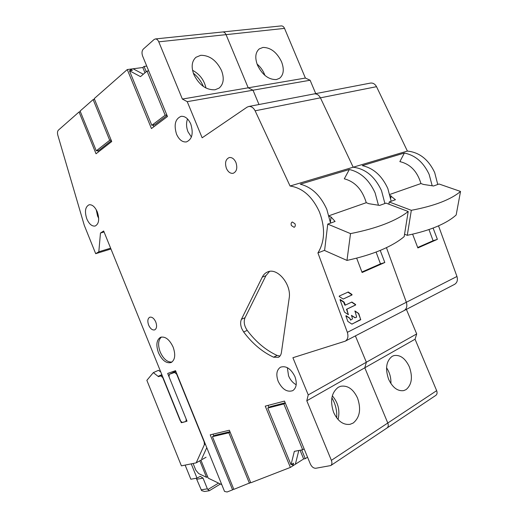 <?xml version="1.0" encoding="UTF-8"?>
<svg xmlns="http://www.w3.org/2000/svg" width="518" height="518" viewBox="0 0 518 518"><rect width="100%" height="100%" fill="white"/><g stroke="black" fill="none" stroke-linecap="round" stroke-linejoin="round"><path stroke-width="0.78" d="M404.021 310.625L404.092 310.586C406.688 308.896 407.446 306.125 406.345 302.266L347.351 332.336C348.556 336.499 347.856 339.445 345.247 341.168L292.897 357.718L308.242 394.904L306.798 400.764L331.378 460.353C332.252 462.742 332.051 464.478 330.775 465.559L315.779 468.266C313.565 468.311 311.758 466.886 310.34 463.979L284.492 401.1L265.248 406.125L290.378 467.417L250.77 482.789L229.357 430.231L210.224 434.829L232.576 489.853L227.065 491.996L224.527 491.414L175.537 370.674L167.677 373.439L187.017 421.173L181.306 422.714L103.671 230.996L100.466 233.035L98.815 251.787L95.694 253.684L84.279 225.324L57.802 135.12C57.233 132.861 57.427 131.203 58.385 130.147L79.053 111.966L96.044 153.781L111.733 141.537L94.237 98.601L127.26 69.554L151.45 128.561L167.476 116.518L142.612 56.048C141.608 53.101 141.854 50.777 143.331 49.074L154.066 39.523L155.381 38.941C156.766 38.934 157.899 39.899 158.767 41.835L226.055 34.641C225.233 32.841 224.126 31.954 222.734 31.967L222.734 31.967C224.126 31.954 225.233 32.841 226.055 34.641L248.2 87.82L305.387 78.056L310.114 80.238L315.734 93.609M158.767 41.835L182.368 99.061L187.238 101.664L253.017 90.197L248.2 87.82L253.017 90.197L258.981 104.519L253.017 90.197L310.114 80.238M347.351 332.336L317.922 252.92C324.89 241.492 325.388 227.81 319.405 211.875C312.309 196.51 302.531 187.892 290.061 186.02L255.128 110.807L320.422 97.831C318.829 94.943 316.757 93.635 314.212 93.9L314.212 93.9C316.757 93.635 318.829 94.943 320.422 97.831L353.192 167.217L320.422 97.831L376.534 86.681L407.388 151.075C419.366 152.298 428.464 159.453 434.68 172.552L437.755 184.479M290.061 186.02L353.192 167.217C365.449 168.726 374.896 176.547 381.52 190.689L384.906 203.516L381.52 190.689C374.896 176.547 365.449 168.726 353.192 167.217L407.388 151.075M406.345 302.266L386.454 247.649L406.345 302.266C407.446 306.125 406.688 308.896 404.092 310.586L454.616 284.33C457.18 282.679 457.964 280.057 456.96 276.47L406.345 302.266M308.242 394.904L366.355 362.224L364.795 367.793L366.355 362.224L355.387 335.897L366.355 362.224L416.699 333.922L415.054 339.219L436.655 390.663C437.419 392.735 437.153 394.295 435.871 395.351L387.075 427.946C388.364 426.877 388.604 425.233 387.788 423.012C388.604 425.233 388.364 426.877 387.075 427.946L387.004 427.991M306.798 400.764L364.795 367.793L387.788 423.012L331.378 460.353M406.39 309.395L416.699 333.922M438.519 225.829L456.96 276.47M370.318 83.113L370.506 83.074C373.012 82.796 375.026 84 376.534 86.681M281.157 25.919L281.28 25.906C282.673 25.881 283.754 26.709 284.531 28.386L305.387 78.056M264.918 75.414C263.312 70.908 260.69 67.12 257.051 64.044M276.418 79.552C268.732 79.798 262.432 75.032 257.524 65.255C254.752 57.828 255.335 52.376 259.278 48.893L262.982 47.429C270.655 47.481 276.839 52.253 281.527 61.746C284.369 69.295 283.709 74.819 279.552 78.302L276.418 79.552M432.187 185.781L429.157 174.436C423.562 162.387 415.294 155.251 404.364 153.043L362.283 165.637C373.433 168.11 381.947 175.744 387.833 188.533L391.181 201.256M412.606 234.149L417.858 247.947L437.38 239.348L433.087 228.049M436.655 390.663L387.788 423.012L364.795 367.793L415.054 339.219M409.33 366.802C412.917 377.078 411.836 384.68 406.093 389.601L403.71 390.611C397.63 391.407 392.605 387.632 388.63 379.28C385.029 368.635 386.214 360.988 392.178 356.332L393.965 355.581C400.181 354.59 405.303 358.333 409.33 366.802M390.896 383.553C391.155 377.829 389.704 372.565 386.545 367.767M417.689 247.494L433.106 240.715L437.38 239.348M428.956 229.532L433.106 240.715M389.866 194.431L420.946 183.547C417.294 171.38 410.269 164.07 399.864 161.622L404.364 153.043M390.145 195.506L395.441 199.721L389.199 201.968L411.324 210.308C423.038 208.1 433.029 205.387 441.317 202.162C449.559 198.931 455.963 195.357 460.528 191.446L439.063 184.007L433.553 185.994L423.459 184.434L420.946 183.547C417.294 171.38 410.269 164.07 399.864 161.622M390.727 198.213L391.084 195.849M404.558 234.233L407.277 235.314C418.881 232.899 428.794 229.953 437.03 226.47C445.221 222.986 451.599 219.153 456.17 214.964L460.528 191.446M411.324 210.308L407.277 235.314M388.869 204.183L389.199 201.968M193.097 463.474L195.785 470.124L198.653 473.549L206.527 477.337L199.825 460.787M207.634 476.69L206.527 477.337M200.932 460.159L208.223 478.153L221.801 484.686M173.375 372.448L173.012 371.561M187.238 101.664L202.149 137.794L247.067 107.174L248.757 106.488L370.506 83.074M255.128 110.807C253.438 107.673 251.314 106.235 248.757 106.488M289.18 298.213L281.41 352.531C281.041 354.856 280.05 356.449 278.431 357.31L273.608 357.193C262.354 351.981 252.37 343.576 243.654 331.98L241.757 328.606C240.378 325.032 240.274 321.918 241.453 319.269L262.257 277.143C263.532 274.598 265.339 272.856 267.67 271.924C277.395 267.288 291.699 284.518 289.18 298.213M173.116 347.066C175.757 354.778 175.097 359.926 171.154 362.522C166.33 363.681 162.102 360.431 158.469 352.771C155.808 345.02 156.507 339.86 160.561 337.283C165.294 336.208 169.483 339.465 173.116 347.066M155.776 321.989C157.122 325.964 156.766 328.593 154.707 329.882C152.396 330.38 150.375 328.794 148.647 325.123C147.293 321.141 147.662 318.505 149.754 317.223C152.039 316.744 154.053 318.33 155.776 321.989M235.943 162.503C237.639 168.033 236.72 171.633 233.178 173.303C230.387 173.692 228.127 172.047 226.405 168.363C224.689 162.814 225.634 159.214 229.241 157.556C231.986 157.207 234.22 158.858 235.943 162.503M97.287 211.881C99.65 219.276 98.932 223.996 95.124 226.042C91.926 226.457 89.167 224.093 86.843 218.952C84.46 211.551 85.211 206.824 89.09 204.785C92.236 204.416 94.969 206.786 97.287 211.881M294.897 376.541C297.248 383.216 296.536 387.917 292.761 390.65C287.114 392.482 282.265 389.394 278.198 381.371C275.822 374.631 276.593 369.91 280.497 367.197C286.04 365.488 290.838 368.596 294.897 376.541M190.786 124.055C193.596 133.404 192.133 139.361 186.396 141.926C182.368 142.321 179.086 139.75 176.547 134.22C173.711 124.832 175.233 118.868 181.106 116.33C185.049 116.026 188.28 118.596 190.786 124.055M295.007 223.776C295.577 225.524 295.273 226.709 294.114 227.324L291.388 225.544C290.825 223.789 291.122 222.604 292.294 221.989L295.007 223.776M284.531 28.386L226.055 34.641L248.2 87.82L182.368 99.061M205.97 88.034C204.176 80.089 199.702 74.165 192.541 70.267M127.26 69.554L130.206 69.166L130.769 70.545M153.127 125.052L153.833 126.774M146.73 66.077L144.056 66.427L146.238 71.743M129.435 70.72L140.482 76.638L147.008 71.089L165.151 115.216L151.819 125.304L129.435 70.72L132.388 70.331L130.206 69.166L142.793 67.515L144.056 66.427M94.548 99.359L93.13 99.579L109.706 140.287L96.283 150.829L80.109 111.033L93.13 99.579M80.4 111.739L79.053 111.966M142.793 67.515L144.975 72.818M133.1 68.784L143.324 74.216M147.008 71.089L148.698 70.862M167.036 115.456L154.714 124.747L151.819 125.304M165.151 115.216L166.815 114.912M203.425 86.506C201.139 81.255 197.779 76.813 193.344 73.174M97.766 150.524L98.355 151.975M111.37 140.643L99.093 150.246L96.283 150.829M109.706 140.287L111.111 140.009M95.694 253.684L110.956 248.99M98.815 251.787L110.625 248.167M100.466 233.035L104.079 231.993M215.054 89.776C206.235 90.138 199.177 85.069 193.874 74.573C191.051 66.958 191.744 61.195 195.953 57.291L200.757 55.297C209.55 55.284 216.466 60.36 221.503 70.532C224.411 78.322 223.621 84.175 219.127 88.086L215.054 89.776M324.618 250.298L317.922 252.92M378.451 205.225L375.103 192.877C369.127 179.856 360.541 172.067 349.333 169.516L300.298 184.194C311.674 187.076 320.519 195.461 326.819 209.35L330.529 223.103M356.649 258.126L362.108 272.507L384.809 262.509L380.225 250.408M345.894 316.019L347.863 321.419L351.871 324.106L360.729 319.742L358.728 313.494L355.005 310.994L356.649 317.113L355.193 317.754L351.495 315.365L352.512 318.874L350.699 320.059L349.831 318.214L346.115 315.702L345.894 316.019M348.517 314.348L348.303 314.666L344.476 312.101L340.035 299.805L340.255 299.495L344.056 302.072L345.376 305.102L351.858 302.039L355.601 304.5L355.646 304.979L346.866 309.188L348.251 314.42L346.536 309.272L355.316 305.07L355.264 304.59L351.599 302.156M343.272 299.015L351.612 295.072L351.567 294.6L347.837 292.126L348.277 292.003L351.981 294.477L352.026 294.956L343.253 299.028M348.277 292.003L339.225 296.069L339.271 296.555L343.13 299.003M357.524 398.031C361.299 409.103 359.855 417.437 353.192 423.038L350.026 424.333C343.233 425.142 337.768 421.179 333.631 412.432C329.856 400.932 331.429 392.534 338.351 387.237L340.721 386.266C347.707 385.198 353.308 389.115 357.524 398.031M338.04 419.502C340.138 410.612 338.235 402.719 332.316 395.81M232.576 489.853L233.747 489.128M249.443 483.307L228.859 432.789L212.438 436.674L233.845 489.361L250.673 482.536M290.378 467.417L303.645 458.954L305.27 458.663L307.556 457.206M213.04 434.149L213.772 435.942M212.438 436.674L214.97 435.288L229.966 431.721M228.859 432.789L230.115 432.09M268.11 405.374L268.952 407.426M292.171 464.044L292.897 465.811L293.557 463.163L291.032 464.769L294.334 451.359L302.674 449.753L304.124 448.847M291.032 464.769L267.78 408.067L270.364 406.643L285.191 402.81M298.802 450.498L295.37 464.232M300.071 450.252L303.645 458.954M301.69 449.941L305.27 458.663M336.713 417.896C337.134 410.69 335.515 404.001 331.87 397.818M267.78 408.067L283.838 403.936L302.674 449.753M283.838 403.936L285.314 403.114M361.927 272.015L380.465 263.863L384.809 262.509M376.081 252.039L380.465 263.863M350.524 320.105L349.831 318.214M349.618 318.266L345.888 315.792M355.011 317.799L351.392 315.462M352.013 324.119L360.696 319.444L358.398 313.396L354.778 311.098M345.351 305.108L344.768 305.024L343.661 302.182L340.015 299.728M355.316 305.07L355.646 304.979M329.034 215.734L366.271 202.693C362.289 189.582 354.959 181.624 344.295 178.82L349.333 169.516M269.554 271.413L265.902 275.699L245.027 317.722C243.479 321.678 244.211 325.9 247.215 330.387C255.911 341.925 265.883 350.278 277.13 355.452L279.973 356.054M161.467 337.011C158.145 340.022 157.718 345.027 160.204 352.02C163.423 359.006 167.346 362.347 171.97 362.043M96.206 209.654L97.585 216.038L98.698 218.318M287.341 367.657L288.578 375.913C290.345 379.998 292.884 382.938 296.199 384.725M187.522 118.946C186.091 122.947 186.253 127.247 188.021 131.844L191.395 137.024M329.17 216.252L331.06 217.023L335.088 221.458L327.752 224.1L350.524 233.612C363.882 230.97 375.42 227.752 385.139 223.97C394.807 220.182 402.492 216.025 408.203 211.499L386.033 203.108L379.629 205.419L368.861 203.691L366.271 202.693C362.289 189.582 354.959 181.624 344.295 178.82M330.419 222.3L331.06 217.023M327.752 224.1L324.592 250.505L346.976 260.418C360.191 257.53 371.613 254.053 381.254 249.98C390.844 245.901 398.484 241.446 404.176 236.609L408.203 211.499M350.524 233.612L346.976 260.418M158.489 376.664L153.328 372.623L146.859 380.348L181.404 465.857L196.192 462.846L204.37 444.703L204.189 441.983L176.664 374.158L174.56 372.468L169.334 374.3L169.036 376.793L186.202 419.146L185.956 421.535L182.323 422.526L180.245 420.771L162.743 377.544L160.709 375.887L158.489 376.664L162.011 375.064M161.843 374.65L158.32 376.256M153.328 372.623L158.456 370.325L160.768 371.989M206.779 447.669L201.735 458.754M196.192 462.846L206.067 457.245M175.855 371.458L174.424 371.969M209.531 490.546L209.24 490.753L207.375 488.83L203.05 478.14L200.304 476.333L197.002 478.12L191.233 463.856M160.36 370.985L159.751 371.257M209.24 490.753L204.578 491.491L201.58 490.591L196.257 478.25M197.002 478.12L190.851 479.228L185.14 465.093M346.464 309.602L346.795 309.518M343.661 302.182L344.056 302.072M343.771 302.337L344.166 302.227M344.768 305.024L345.143 304.921M351.612 302.162L351.981 302.065M355.264 304.59L355.601 304.5M346.536 309.272L346.866 309.188M351.612 295.072L352.026 294.956M351.567 294.6L351.981 294.477M262.257 277.143L265.902 275.699M245.027 317.722L241.453 319.269M243.654 331.98L247.215 330.387M277.13 355.452L273.608 357.193M204.37 444.703L205.355 444.159M175.997 371.814L174.56 372.468M169.399 374.274L174.547 371.911M182.323 422.526L182.692 422.338M162.089 375.259L160.709 375.887M218.531 483.113L207.802 489.594M196.872 479.241L203.05 478.14M207.375 488.83L201.159 489.834M155.381 38.941L281.28 25.906M345.247 341.168L404.092 310.586M330.775 465.559L387.075 427.946M345.007 305.206L345.37 305.102M169.334 374.3L174.482 371.937M220.403 484.013L209.369 490.701"/></g></svg>
